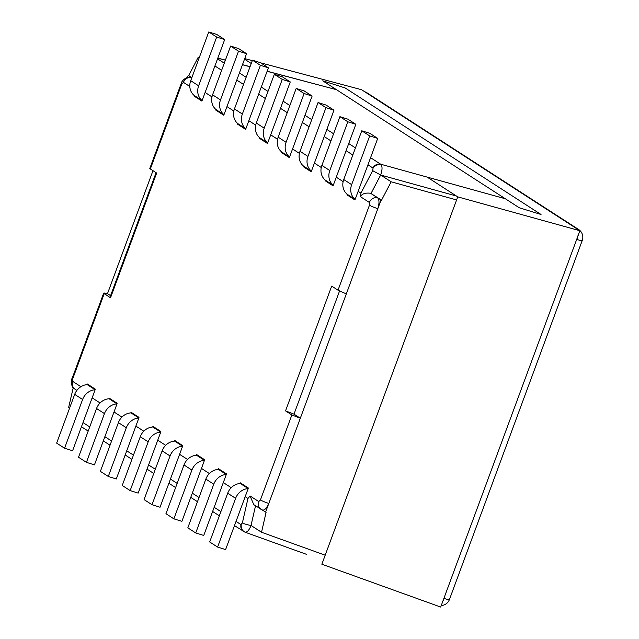 <?xml version="1.0" encoding="UTF-8"?>
<svg xmlns="http://www.w3.org/2000/svg" width="639" height="639" viewBox="0 0 639 639"><rect width="100%" height="100%" fill="white"/><g stroke="black" fill="none" stroke-linecap="round" stroke-linejoin="round"><path stroke-width="0.96" d="M262.158 509.882C264.195 510.761 266.407 508.612 268.803 503.444A6.965 0.743 -159.7 0 1 260.416 499.962L258.755 501.567A6.965 6.254 122.9 0 0 260.92 509.259M262.485 510.05L253.803 504.666L250.041 495.944L247.956 498.484L245.176 496.687M262.317 509.986L266.096 512.278L261.535 532.255L325.187 555.195M244.673 532.007L245.36 532.263C247.445 532.111 249.338 529.851 251.031 525.466A6.965 1.118 -167.1 0 1 242.381 522.91L240.999 524.619A6.965 6.254 122.9 0 0 243.451 531.4M261.535 532.255L251.031 525.466L255.528 505.784M291.863 414.967L285.537 410.877L331.689 286.112L338.015 290.194L346.314 293.9L300.322 418.226L291.863 414.967L260.416 499.962M346.314 293.9L377.833 208.681A6.965 0.743 20.3 0 1 369.454 205.199L369.398 202.475A6.965 6.254 122.9 0 1 377.601 197.794C379.374 199.64 379.446 203.266 377.833 208.681L381.044 200.015L381.547 200.167L370.532 193.234C365.021 192.643 361.738 193.849 360.684 196.844L360.915 193.106L358.136 191.309M347.137 194.232L346.929 194.807L354.845 199.919L355.052 199.36M343.135 181.62L336.274 177.187M325.283 180.11L325.067 180.685L332.983 185.797L333.191 185.238M321.273 167.506L314.412 163.089M303.421 165.988L303.198 166.595L311.113 171.707L311.337 171.116M299.411 153.392L292.558 148.951M281.559 151.874L281.344 152.441L289.267 157.561L289.475 156.994M277.558 139.262L270.696 134.829M259.698 137.752L259.49 138.328L267.406 143.44L267.613 142.88M255.696 125.14L248.835 120.707M237.836 123.631L237.628 124.206L245.544 129.318L245.751 128.758M233.834 111.018L226.973 106.585M215.982 109.509L215.766 110.084L223.682 115.196L223.89 114.637M211.972 96.896L205.119 92.471M194.12 95.387L193.905 95.962L201.828 101.074L202.036 100.515M181.252 83.437C181.228 81.169 187.091 75.602 191.133 77.463L191.644 77.686A6.965 6.254 -57.1 0 0 183.441 82.359L181.78 83.973A6.965 0.743 20.3 0 1 181.252 83.437L149.806 168.456L150.341 168.968L181.78 83.973M156.076 172.674L109.988 297.263L110.507 297.822L156.659 173.049L150.341 168.968M110.507 297.822L103.67 293.181L72.215 378.2C71.752 378.248 71.576 380.277 71.696 384.271C71.632 385.493 72.742 387.138 75.035 389.191L76.88 390.381M74.963 389.143A6.965 6.254 -57.1 0 1 72.806 381.459L72.742 378.735A6.965 0.743 -159.7 0 1 72.215 378.2M87.12 384.638L87.351 384.015L95.275 389.127L95.067 389.686M100.075 402.969L92.152 397.849M108.981 398.76L109.213 398.137L117.129 403.249L116.921 403.808M121.937 417.083L114.014 411.971M130.843 412.874L131.075 412.251L138.99 417.371L138.783 417.93M143.799 431.205L135.875 426.085M152.705 426.996L152.937 426.373L160.852 431.485L160.645 432.052M165.653 445.327L157.729 440.207M174.567 441.118L174.798 440.495L182.714 445.607L182.506 446.166M187.523 459.441L179.591 454.329M196.421 455.24L196.668 454.585L204.584 459.697L204.368 460.288M209.384 473.563L201.461 468.427M218.282 469.361L218.514 468.73L226.43 473.85L226.222 474.41M231.238 487.685L223.315 482.573M240.144 483.475L240.376 482.852L248.291 487.964L248.084 488.531M285.537 410.877L293.996 414.144L339.541 291.033M293.996 414.144L300.322 418.226L265.6 512.111L262.174 509.89M456.597 199.943L391.164 181.803L381.547 200.167M519.315 207.787L541.033 214.488L345.124 87.942L322.743 80.818L519.315 207.787M391.164 181.803L380.668 175.022L371.051 193.377M456.438 196.029L380.668 175.022C382.242 170.477 382.449 167.067 381.283 164.806L380.724 164.223A6.965 6.254 122.9 0 0 372.912 168.009L367.944 164.798M360.915 193.106L372.681 170.653L373.056 168.161C375.117 165.277 377.865 164.159 381.283 164.806M372.681 170.653L380.668 175.022M191.852 77.631L188.697 75.594L198.242 57.19L199.192 57.798M191.796 77.782L188.697 75.594M199.312 57.47L198.242 57.19M187.371 77.447L188.201 75.458M152.985 170.677L107.488 293.668L110.579 295.665M73.86 388.256L72.878 387.066M69.555 408.249L68.605 407.634L73.213 387.841M336.13 89.58L267.11 71.296M92.575 387.386L92.367 387.953M114.437 401.508L114.229 402.067M136.299 415.63L136.091 416.189M158.16 429.751L157.953 430.311M180.022 443.865L179.815 444.432M201.892 457.955L201.668 458.546M223.738 472.109L223.53 472.668M245.6 486.231L245.392 486.79M72.758 387.553L73.868 388.264M72.742 378.735L104.189 293.74C102.919 292.814 104.021 292.79 107.488 293.668M346.929 194.807L349.022 195.462M325.067 180.685L327.16 181.34M303.198 166.595L305.402 167.282M281.344 152.441L283.436 153.096M259.49 138.328L261.583 138.982M237.628 124.206L239.721 124.861M215.766 110.084L217.859 110.739M193.905 95.962L195.997 96.617M381.044 200.015L370.532 193.234M95.147 389.742L87.231 384.63A13.938 12.508 -57.1 0 0 74.683 394.375L56.655 443.115L64.571 448.227L72.59 450.743L95.147 389.742A13.938 12.508 122.9 0 0 82.607 399.487L64.571 448.227M138.871 417.986L130.955 412.874A13.938 12.508 -57.1 0 0 118.407 422.611L100.379 471.358L108.295 476.47L116.306 478.978L138.871 417.986A13.938 12.508 122.9 0 0 126.322 427.731L108.295 476.47M173.872 518.828L165.956 513.716L183.984 464.976A13.938 12.508 -57.1 0 1 196.532 455.232L204.448 460.344A13.938 12.508 122.9 0 0 191.908 470.088L173.872 518.828L181.891 521.344L204.448 460.344M152.018 504.714L144.095 499.594L162.13 450.854A13.938 12.508 -57.1 0 1 174.671 441.11L182.594 446.222A13.938 12.508 122.9 0 0 170.046 455.966L152.018 504.714L160.03 507.222L182.594 446.222M138.168 493.1L160.732 432.108A13.938 12.508 122.9 0 0 148.184 441.845L130.156 490.592L138.168 493.1M160.732 432.108L152.809 426.988A13.938 12.508 -57.1 0 0 140.268 436.733L122.233 485.472L130.156 490.592M94.444 464.865L117.009 403.864A13.938 12.508 122.9 0 0 104.461 413.609L86.433 462.348L94.444 464.865M117.009 403.864L109.093 398.752A13.938 12.508 -57.1 0 0 96.545 408.497L78.517 457.236L86.433 462.348M195.734 532.95L187.818 527.838L205.846 479.098A13.938 12.508 -57.1 0 1 218.394 469.353L226.31 474.465A13.938 12.508 122.9 0 0 213.761 484.21L195.734 532.95L203.745 535.458L226.31 474.465M217.595 547.072L209.68 541.96L227.708 493.212A13.938 12.508 -57.1 0 1 240.256 483.467L248.172 488.587A13.938 12.508 122.9 0 0 235.623 498.332L217.595 547.072L225.607 549.58L248.172 488.587M329.796 170.525L347.832 121.785L339.908 116.673L347.928 119.181L355.843 124.293L333.278 185.294A13.938 12.508 122.9 0 1 329.796 170.525L321.88 165.413L339.908 116.673M347.832 121.785L355.843 124.293M333.278 185.294L325.363 180.182A13.938 12.508 -57.1 0 1 321.88 165.413M230.607 46.072L238.627 48.58L246.542 53.692L223.977 114.693L216.062 109.581A13.938 12.508 -57.1 0 1 212.579 94.812L230.607 46.072L238.531 51.184L246.542 53.692M238.531 51.184L220.495 99.924A13.938 12.508 122.9 0 0 223.977 114.693M252.469 60.194L260.48 62.702L268.404 67.814L245.839 128.814L237.924 123.694A13.938 12.508 -57.1 0 1 234.441 108.934L252.469 60.194L260.392 65.306L268.404 67.814M260.392 65.306L242.357 114.046A13.938 12.508 122.9 0 0 245.839 128.814M361.77 130.787L369.781 133.303L377.705 138.415L355.14 199.416L347.225 194.296A13.938 12.508 -57.1 0 1 343.742 179.535L361.77 130.787L369.685 135.907L377.705 138.415M369.685 135.907L351.658 184.647A13.938 12.508 122.9 0 0 355.14 199.416M312.12 96.058L304.108 93.542L286.08 142.289A13.938 12.508 122.9 0 0 289.563 157.05L281.639 151.938A13.938 12.508 -57.1 0 1 278.165 137.169L296.192 88.43L304.204 90.938L312.12 96.058L289.563 157.05M304.108 93.542L296.192 88.43M216.669 37.062L224.68 39.578L216.765 34.458L208.753 31.95L216.669 37.062L198.641 85.81A13.938 12.508 122.9 0 0 202.116 100.571L224.68 39.578M202.116 100.571L194.2 95.459A13.938 12.508 -57.1 0 1 190.718 80.69L208.753 31.95M325.97 107.664L307.942 156.403A13.938 12.508 122.9 0 0 311.417 171.172L333.981 110.18L326.066 105.06L318.054 102.552L325.97 107.664L333.981 110.18M311.417 171.172L303.501 166.06A13.938 12.508 -57.1 0 1 300.018 151.291L318.054 102.552M290.266 81.936L282.342 76.824L274.331 74.308L282.246 79.428L290.266 81.936L267.701 142.928L259.777 137.816A13.938 12.508 -57.1 0 1 256.303 123.055L274.331 74.308M282.246 79.428L264.219 128.167A13.938 12.508 122.9 0 0 267.701 142.928M577.201 229.002L576.737 228.602A9.289 8.339 122.9 0 0 576.45 228.514L579.892 230.735L576.69 239.401A9.289 0.99 20.3 0 0 576.969 239.489L578.023 235.503M576.969 239.489A9.289 0.99 20.3 0 0 582.241 240.488A9.289 9.289 0 0 0 578.567 229.457L367.098 92.863A9.289 8.339 -57.1 0 0 365.26 92A9.289 8.339 -57.1 0 0 364.981 91.92L361.538 89.7L260.744 62.87M252.309 60.625L244.729 58.604M579.892 230.735L457.74 196.868L427.092 177.075M251.247 63.493L244.521 59.147M457.74 196.868L321.856 564.221L440.686 607.05M440.694 607.05L576.69 239.401M442.452 602.002L444.177 598.479A9.289 0.99 -159.7 0 1 443.897 598.392M258.755 501.567L250.041 495.944M247.956 498.484L242.381 522.91M369.454 205.199L338.015 290.194M360.684 196.844L369.398 202.475M183.441 82.359L189.815 86.473M80.913 386.691L72.806 381.459M370.58 157.673L380.724 164.223L505.377 198.777M214.92 65.961L221.645 70.306M236.781 80.083L243.507 84.428M258.643 94.205L265.369 98.542M280.505 108.318L287.231 112.664M302.359 122.44L309.084 126.786M324.221 136.562L330.946 140.907M346.082 150.684L352.808 155.021M355.444 147.897L348.718 143.551M333.582 133.775L326.856 129.429M311.728 119.653L305.003 115.308M289.866 105.531L283.141 101.186M268.005 91.417L261.279 87.072M246.143 77.295L239.417 72.95M224.281 63.173L217.564 58.828M250.041 66.76L242.461 64.739M225.383 60.194L217.803 58.173M245.36 532.263C242.309 530.945 240.919 528.421 241.175 524.683M240.999 524.619L236.031 521.408M220.894 511.631L214.169 507.286M199.033 497.509L192.307 493.172M177.171 483.396L170.445 479.05M155.317 469.274L148.591 464.928M133.455 455.152L126.73 450.807M111.593 441.03L104.868 436.685M89.732 426.916L83.006 422.571M74.683 394.375L82.607 399.487M118.407 422.611L126.322 427.731M183.984 464.976L191.908 470.088M162.13 450.854L170.046 455.966M140.268 436.733L148.184 441.845M96.545 408.497L104.461 413.609M205.846 479.098L213.761 484.21M227.708 493.212L235.623 498.332M220.495 99.924L212.579 94.812M242.357 114.046L234.441 108.934M351.658 184.647L343.742 179.535M286.08 142.289L278.165 137.169M198.641 85.81L190.718 80.69M307.942 156.403L300.018 151.291M264.219 128.167L256.303 123.055M578.567 229.457A9.289 8.339 122.9 0 0 576.737 228.602M582.241 240.488L449.449 599.478A9.289 0.99 -159.7 0 1 444.177 598.479M364.981 91.92L576.45 228.514M336.154 89.588L267.142 71.217M250.073 66.672L242.485 64.659M225.415 60.114L217.835 58.093M234.481 525.601L245.009 532.183L306.648 554.396M81.457 426.764L88.182 431.109M103.318 440.886L110.044 445.223M125.18 455L131.906 459.345M147.034 469.122L153.759 473.467M168.896 483.244L175.621 487.589M190.757 497.366L197.483 501.711M212.619 511.48L219.345 515.825M367.098 92.863A9.289 9.289 0 0 0 364.757 91.776M441.126 605.54A9.289 9.289 0 0 0 449.449 599.478"/></g></svg>

